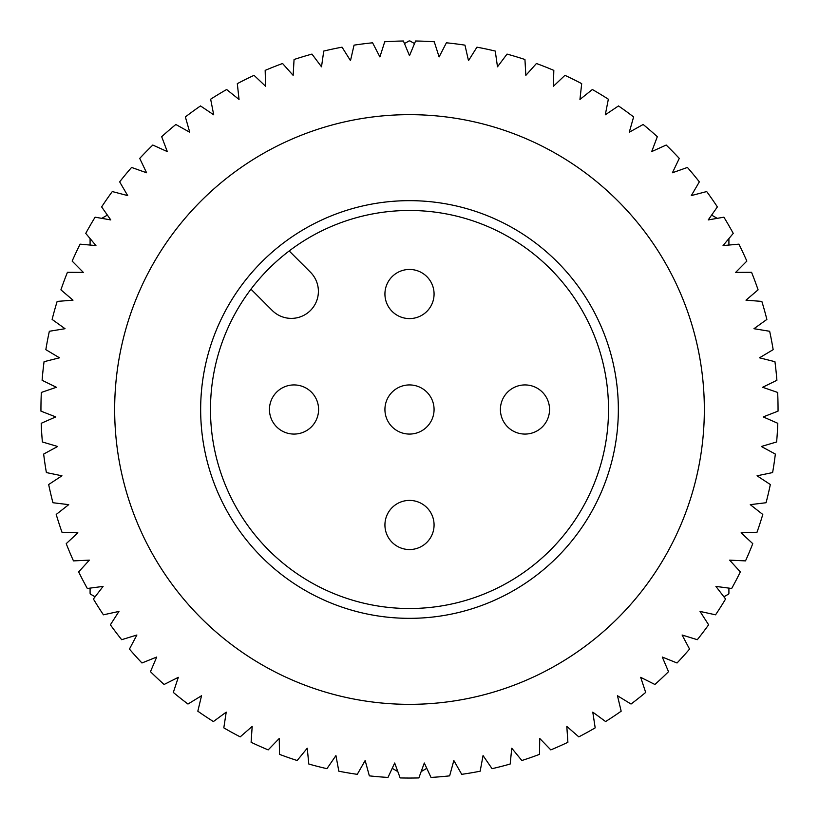 <?xml version="1.0" encoding="UTF-8"?>
<svg xmlns="http://www.w3.org/2000/svg" width="819" height="819" viewBox="0 0 819 819"><rect width="100%" height="100%" fill="white"/><g stroke="black" fill="none" stroke-linecap="round" stroke-linejoin="round"><path stroke-width="1.23" d="M289.189 250.962A199.017 199.017 0 0 1 608.517 409.5A199.017 199.017 0 0 1 409.5 608.517A199.017 199.017 0 0 1 289.189 250.962L310.473 272.246A27.027 27.027 0 0 1 301.699 316.329A27.027 27.027 0 0 1 272.246 310.473L250.962 289.189M500.409 409.5A24.57 24.57 0 0 0 524.979 434.07A24.57 24.57 0 0 0 549.549 409.5A24.57 24.57 0 0 0 524.979 384.93A24.57 24.57 0 0 0 500.409 409.5M384.93 524.979A24.57 24.57 0 0 0 409.5 549.549A24.57 24.57 0 0 0 434.07 524.979A24.57 24.57 0 0 0 409.5 500.409A24.57 24.57 0 0 0 384.93 524.979M269.451 409.5A24.57 24.57 0 0 0 294.021 434.07A24.57 24.57 0 0 0 318.591 409.5A24.57 24.57 0 0 0 294.021 384.93A24.57 24.57 0 0 0 269.451 409.5M384.93 409.5A24.57 24.57 0 0 0 409.5 434.07A24.57 24.57 0 0 0 434.07 409.5A24.57 24.57 0 0 0 409.5 384.93A24.57 24.57 0 0 0 384.93 409.5M384.93 294.021A24.57 24.57 0 0 0 409.5 318.591A24.57 24.57 0 0 0 434.07 294.021A24.57 24.57 0 0 0 409.5 269.451A24.57 24.57 0 0 0 384.93 294.021M704.34 409.5A294.84 294.84 0 0 1 409.5 704.34A294.84 294.84 0 0 1 114.66 409.5A294.84 294.84 0 0 1 409.5 114.66A294.84 294.84 0 0 1 704.34 409.5M200.655 409.5A208.845 208.845 0 0 0 409.5 618.345A208.845 208.845 0 0 0 618.345 409.5A208.845 208.845 0 0 0 409.5 200.655A208.845 208.845 0 0 0 200.655 409.5M778.05 409.5A368.55 368.55 0 0 1 778.04 411.138L763.226 416.912L777.794 423.3A368.55 368.55 0 0 1 776.617 441.963L761.373 446.488L775.347 454.074A368.55 368.55 0 0 1 772.614 472.573L757.043 475.798L770.331 484.531A368.55 368.55 0 0 1 766.062 502.733L750.276 504.647L762.786 514.455A368.55 368.55 0 0 1 757.012 532.248L741.113 532.831L752.763 543.652A368.55 368.55 0 0 1 745.515 560.892L729.637 560.145L740.335 571.908A368.55 368.55 0 0 1 731.674 588.482L715.908 586.404L725.583 599.017A368.55 368.55 0 0 1 715.56 614.813L700.03 611.424L708.619 624.805A368.55 368.55 0 0 1 697.307 639.7L682.114 635.022L689.557 649.078A368.55 368.55 0 0 1 677.037 662.981L662.284 657.043L668.519 671.672A368.55 368.55 0 0 1 654.893 684.479L640.683 677.333L645.679 692.434A368.55 368.55 0 0 1 631.019 704.043L617.465 695.74L621.171 711.199A368.55 368.55 0 0 1 605.599 721.549L592.782 712.131L595.188 727.856A368.55 368.55 0 0 1 578.798 736.865L566.809 726.412L567.895 742.28A368.55 368.55 0 0 1 550.808 749.887L539.741 738.462L539.496 754.36A368.55 368.55 0 0 1 521.836 760.513L511.762 748.208L510.176 764.035A368.55 368.55 0 0 1 492.065 768.683L483.056 755.579L480.159 771.211A368.55 368.55 0 0 1 461.721 774.334L453.839 760.523L449.641 775.859A368.55 368.55 0 0 1 431.009 777.426L424.314 763.001L418.847 777.927A368.55 368.55 0 0 1 400.143 777.927L394.686 763.001L387.991 777.426A368.55 368.55 0 0 1 369.349 775.859L365.151 760.523L357.279 774.334A368.55 368.55 0 0 1 338.831 771.211L335.933 755.579L326.935 768.683A368.55 368.55 0 0 1 308.814 764.035L307.238 748.208L297.164 760.513A368.55 368.55 0 0 1 279.504 754.36L279.248 738.462L268.182 749.887A368.55 368.55 0 0 1 251.105 742.28L252.18 726.412L240.202 736.865A368.55 368.55 0 0 1 223.812 727.856L226.218 712.131L213.401 721.549A368.55 368.55 0 0 1 197.819 711.199L201.535 695.74L187.981 704.043A368.55 368.55 0 0 1 173.321 692.434L178.317 677.333L164.107 684.479A368.55 368.55 0 0 1 150.471 671.672L156.716 657.043L141.953 662.981A368.55 368.55 0 0 1 129.443 649.078L136.886 635.022L121.683 639.7A368.55 368.55 0 0 1 110.381 624.805L118.97 611.424L103.429 614.813A368.55 368.55 0 0 1 93.407 599.017L103.092 586.404L87.326 588.482A368.55 368.55 0 0 1 78.665 571.908L89.363 560.145L73.475 560.892A368.55 368.55 0 0 1 66.226 543.652L77.877 532.831L61.988 532.248A368.55 368.55 0 0 1 56.214 514.455L68.724 504.647L52.938 502.733A368.55 368.55 0 0 1 48.669 484.531L61.957 475.798L46.386 472.573A368.55 368.55 0 0 1 43.653 454.074L57.627 446.488L42.383 441.963A368.55 368.55 0 0 1 41.206 423.3L55.764 416.912L40.95 411.138A368.55 368.55 0 0 1 41.339 392.434L56.388 387.285L42.107 380.292A368.55 368.55 0 0 1 44.062 361.691L59.49 357.811L45.844 349.652A368.55 368.55 0 0 1 49.345 331.275L65.039 328.706L52.119 319.43A368.55 368.55 0 0 1 57.156 301.412L73.004 300.163L60.913 289.844A368.55 368.55 0 0 1 67.434 272.307L83.333 272.389L72.154 261.087A368.55 368.55 0 0 1 80.108 244.164L95.956 245.577L85.749 233.384A368.55 368.55 0 0 1 95.106 217.189L110.77 219.922L101.628 206.91A368.55 368.55 0 0 1 112.295 191.554L127.682 195.587L119.656 181.859A368.55 368.55 0 0 1 131.572 167.445L146.57 172.758L139.721 158.405A368.55 368.55 0 0 1 152.805 145.045L167.301 151.587L161.681 136.712A368.55 368.55 0 0 1 175.839 124.488L189.732 132.228L185.37 116.933A368.55 368.55 0 0 1 200.501 105.938L213.708 114.803L210.647 99.201A368.55 368.55 0 0 1 226.638 89.517L239.046 99.457L237.305 83.651A368.55 368.55 0 0 1 254.054 75.338L265.591 86.282L265.172 70.383A368.55 368.55 0 0 1 282.565 63.503L293.141 75.368L294.062 59.5A368.55 368.55 0 0 1 311.957 54.095L321.509 66.81L323.751 51.065A368.55 368.55 0 0 1 342.045 47.174L350.491 60.647L354.043 45.147A368.55 368.55 0 0 1 372.594 42.803L379.893 56.931L384.725 41.779A368.55 368.55 0 0 1 403.409 41.001L409.5 55.692L415.581 41.001A368.55 368.55 0 0 1 434.265 41.779L439.107 56.931L446.396 42.803A368.55 368.55 0 0 1 464.957 45.147L468.499 60.647L476.955 47.174A368.55 368.55 0 0 1 495.249 51.065L497.491 66.81L507.033 54.095A368.55 368.55 0 0 1 524.938 59.5L525.849 75.368L536.435 63.503A368.55 368.55 0 0 1 553.818 70.383L553.409 86.282L564.936 75.338A368.55 368.55 0 0 1 581.695 83.651L579.944 99.457L592.362 89.517A368.55 368.55 0 0 1 608.353 99.201L605.292 114.803L618.488 105.938A368.55 368.55 0 0 1 633.619 116.933L629.268 132.228L643.161 124.488A368.55 368.55 0 0 1 657.319 136.712L651.699 151.587L666.195 145.045A368.55 368.55 0 0 1 679.279 158.405L672.43 172.758L687.417 167.445A368.55 368.55 0 0 1 699.344 181.859L691.318 195.587L706.695 191.554A368.55 368.55 0 0 1 717.372 206.91L708.23 219.922L723.894 217.189A368.55 368.55 0 0 1 733.24 233.384L723.044 245.577L738.881 244.164A368.55 368.55 0 0 1 746.846 261.087L735.657 272.389L751.566 272.307A368.55 368.55 0 0 1 758.087 289.844L745.986 300.163L761.844 301.412A368.55 368.55 0 0 1 766.871 319.43L753.961 328.706L769.655 331.275A368.55 368.55 0 0 1 773.156 349.652L759.51 357.811L774.938 361.691A368.55 368.55 0 0 1 776.893 380.292L762.612 387.285L777.651 392.434A368.55 368.55 0 0 1 778.05 409.5M728.91 588.114L728.91 593.365A368.55 368.55 0 0 1 728.439 594.184L723.894 596.805M728.91 238.564L728.91 245.055M426.791 768.335L421.171 771.58M95.106 596.805L90.561 594.184A368.55 368.55 0 0 1 90.09 593.365L90.09 588.114M397.819 771.58L392.199 768.335M90.09 245.055L90.09 238.564M404.484 43.571L409.029 40.95A368.55 368.55 0 0 1 409.971 40.95L414.516 43.571M101.761 218.345L107.381 215.1M711.609 215.1L717.239 218.345"/></g></svg>
